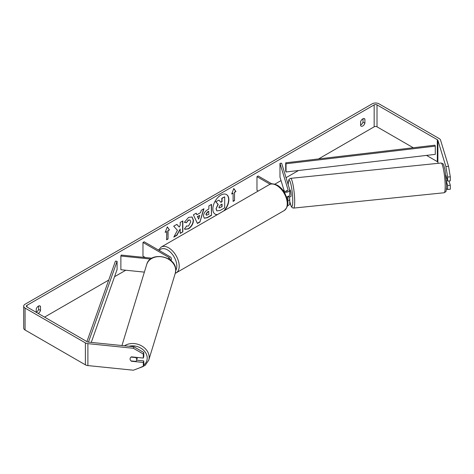 <?xml version="1.0" encoding="UTF-8"?>
<svg xmlns="http://www.w3.org/2000/svg" width="474" height="474" viewBox="0 0 474 474"><rect width="100%" height="100%" fill="white"/><g stroke="black" fill="none" stroke-linecap="round" stroke-linejoin="round"><path stroke-width="0.71" d="M286.811 190.429L286.734 190.435A3.359 0.474 84.2 0 0 286.58 191.218A3.359 0.474 84.2 0 1 286.8 190.382L287.013 191.087M287.611 201.059A4.029 2.329 0 0 0 289.738 199.009A4.029 2.329 0 0 0 289.673 198.6L289.14 196.846M282.996 190.311L284.044 190.915A2.352 1.357 180 0 0 286.604 191.212A2.352 1.357 180 0 0 288.056 189.956A2.352 1.357 180 0 0 288.02 189.724L279.974 163.376L281.627 163.21L289.673 189.553A4.029 2.329 180 0 1 289.738 189.956A4.029 2.329 180 0 1 284.264 192.13M289.738 199.009L289.738 203.666A4.029 2.329 180 0 1 287.451 205.763M287.428 199.927A2.352 1.357 0 0 0 288.056 199.009A2.352 1.357 0 0 0 288.02 198.772L287.398 196.728M258.176 191.063L256.973 190.37L256.973 176.66L258.158 175.972L271.845 183.876M270.133 184.256L256.973 176.66M289.738 189.956L289.738 194.618A4.029 2.329 180 0 1 286.592 196.888M279.974 163.376L279.974 177.086L284.228 191.01M151.947 258.2L121.166 255.065L120.876 256.019L150.643 259.047M120.876 256.019L120.876 269.73L144.374 272.123M170.154 259.959A4.029 2.329 0 0 0 171.238 258.371A4.029 2.329 0 0 0 170.053 256.73L144.173 241.781L142.982 242.469L142.982 256.179L145.311 257.524M169.07 259.201A2.352 1.357 0 0 0 169.556 258.371A2.352 1.357 0 0 0 168.868 257.412L142.982 242.469M137.43 357.461A3.359 2.702 17 0 1 137.359 357.746L136.601 360.228A3.359 2.702 17 0 1 135.754 361.407L131.031 360.921A3.359 2.702 17 0 1 130.083 358.907A3.359 2.702 17 0 1 130.178 358.267A3.359 2.702 17 0 1 131.031 357.088L135.754 357.568A3.359 2.702 17 0 1 136.702 359.582A3.359 2.702 17 0 1 136.601 360.228M223.734 210.948A11.329 6.541 120 0 0 226.394 194.488M224.48 210.515A11.329 6.541 120 0 0 226.519 194.559A11.329 6.541 120 0 0 220.854 195.116A11.329 6.541 120 0 0 213.454 205.1A11.329 6.541 120 0 0 215.19 214.177A11.329 6.541 120 0 0 217.222 214.704M413.263 147.746L377.014 126.819A2.014 1.161 0 0 0 374.164 126.819L318.54 158.938M298.472 170.522L286.053 177.691M281.046 180.582L274.813 184.185M125.776 270.227L114.548 276.709M108.724 280.069L44.55 317.124M445.904 166.593L448.552 166.321L450.3 176.802L447.652 177.069L445.904 166.593L437.881 140.322A2.014 1.161 0 0 0 437.324 139.7L377.014 104.884A2.014 1.161 0 0 0 374.164 104.884L26.977 305.333A2.014 1.161 0 0 0 26.384 306.157A2.014 1.161 0 0 0 26.977 306.974L87.281 341.795A2.014 1.161 0 0 0 88.36 342.115L133.858 346.749L143.782 352.508L143.782 356.531L143.314 358.06L143.314 354.037L133.39 348.277L133.858 346.749M177.418 230.299L173.822 237.095L176.938 235.294L180.209 228.954L180.209 233.404L182.846 231.881L182.846 220.914L180.209 222.436L180.209 225.269L179.249 227.064L176.861 224.368L173.697 226.193L177.418 230.299M196.894 214.752L200.573 212.625L201.243 210.296L203.956 208.726L199.939 222.022L197.415 223.479L193.398 214.823L196.206 213.199L196.894 214.752L196.064 213.282M360.631 121.646A3.359 1.937 -60 0 1 364.447 118.701A3.359 1.937 -60 0 1 364.903 119.181L364.903 123.216A3.359 1.937 -60 0 1 362.77 125.995A3.359 1.937 -60 0 1 361.087 126.161A3.359 1.937 -60 0 1 360.631 125.687L360.631 121.646M38.127 313.415A3.359 1.937 120 0 0 38.376 313.284A3.359 1.937 120 0 0 40.515 310.506L40.515 306.465A3.359 1.937 120 0 0 40.053 305.985A3.359 1.937 120 0 0 36.237 308.935L36.237 312.325M165.189 232.39L167.328 226.88L169.461 229.926L168.039 230.743L168.039 238.973L166.611 239.797L166.611 231.567L165.189 232.39M234.529 192.355L235.957 191.532L233.818 188.492L231.679 194.002L233.107 193.179L233.107 201.409L234.529 200.585L234.529 192.355L234.529 200.585M203.476 216.114L203.476 216.085C203.66 213.371 205.023 211.268 207.565 209.775L208.868 209.022L208.868 205.894L211.499 204.371L211.499 215.338L207.428 217.69L204.353 218.236L203.476 216.114M186.424 225.98L188.498 226.062L190.767 221.856L190.033 220.043L188.498 220.203L186.353 222.774L184.374 222.288L188.581 217.382L192.071 217.003L193.481 220.256C193.25 223.894 191.579 226.756 188.474 228.853L184.984 229.321L184.439 228.895L186.62 226.128M36.237 312.313A3.359 1.937 120 0 0 36.474 312.188A3.359 1.937 120 0 0 38.613 309.404L38.613 306.032M363.007 118.743L363.007 122.12A3.359 1.937 -60 0 1 360.868 124.899A3.359 1.937 -60 0 1 360.631 125.023M448.552 166.321L440.53 140.049A4.704 2.714 0 0 0 439.22 138.604L378.916 103.788A4.704 2.714 0 0 0 372.268 103.788L25.075 304.237A4.704 2.714 0 0 0 23.7 306.157A4.704 2.714 0 0 0 25.075 308.076L85.385 342.892A4.704 2.714 0 0 0 87.891 343.644L133.39 348.277M438.207 163.323L437.881 162.256A2.014 1.161 0 0 0 437.324 161.64L426.511 155.395M23.7 306.157L23.7 328.091A4.704 2.714 0 0 0 25.075 330.011L85.385 364.826A4.704 2.714 0 0 0 87.891 365.584L133.39 370.212L143.314 366.473L143.782 364.944L143.782 360.921L143.314 362.45L143.314 366.473M143.314 362.45L131.405 361.235A3.359 2.702 17 0 1 130.178 358.267A3.359 2.702 17 0 1 131.405 356.851L143.314 358.06M143.782 352.508L143.314 354.037M136.613 360.193L143.782 360.921M446.461 181.578L447.652 185.482L447.652 189.505L450.3 189.239L450.3 185.21L449.002 180.955M447.652 177.069L447.652 181.092L445.886 175.297M446.437 188.824L447.652 189.505M447.652 185.482L450.3 185.21M447.652 181.092L450.3 180.825L450.3 176.802M364.903 119.181L363.801 118.547M364.903 123.216L363.007 122.12M40.515 306.465L39.413 305.831M40.515 310.506L38.613 309.404M215.072 214.106A11.329 6.541 120 0 0 217.495 214.55M216.02 208.815L217.981 204.282L215.706 201.758L218.988 200.141L220.908 202.362L222.063 201.693L222.063 198.363L224.7 196.84L224.7 207.831L220.203 210.432L216.837 210.877L216.02 208.815L218.218 204.418L215.943 201.894M218.988 200.141L215.706 201.758M220.748 202.179L221.826 201.557L221.826 198.227L224.7 196.84M216.885 210.9L216.257 208.957M167.275 227.01L169.461 229.926M169.224 229.789L168.039 230.743M167.802 230.607L168.039 238.973M166.611 239.518L167.802 238.837M165.325 232.041L166.611 231.567M234.292 200.449L233.107 201.13M231.816 193.647L233.107 193.179M234.292 192.219L235.957 191.532M235.72 191.395L233.771 188.622M203.619 208.921L199.939 222.022M199.702 221.885L197.314 223.266M199.761 215.445L197.409 216.529L198.701 219.16L199.761 215.445L197.646 216.665L198.701 219.16M211.262 204.507L211.499 215.338M211.262 215.202L207.191 217.554L204.235 218.164M208.868 211.404L207.618 212.127L206.113 214.426L206.427 215.255L208.868 214.307L208.631 211.268L207.381 211.991L205.876 214.284L206.32 215.172M176.784 224.415L179.249 227.064M180.209 233.131L182.846 231.881M182.608 231.745L182.608 221.05M174.029 236.698L176.701 235.157L180.209 228.954M191.952 216.938L193.244 220.12C193.013 223.752 191.342 226.619 188.237 228.717L184.866 229.244M189.908 219.983L188.261 220.066L186.353 222.774M186.116 222.638L184.41 222.217M218.911 207.203L219.195 207.95L222.063 206.717L222.063 204.081L220.321 205.082L218.911 207.203M219.089 207.861L222.063 206.717M221.826 206.581L221.826 204.217M446.401 176.998L446.087 177.027M446.413 180.831L447.539 180.718M289.738 190.08L290.118 190.044A3.359 0.474 84.2 0 1 290.722 191.816A3.359 0.474 84.2 0 1 291.042 195.294A3.359 0.474 84.2 0 1 290.799 196.728L289.472 196.858A3.359 0.474 84.2 0 1 289.389 196.817M287.671 196.651A3.359 0.474 84.2 0 1 287.564 197.006L289.549 196.799A3.359 0.474 84.2 0 1 289.472 196.858M286.942 191.111L286.734 190.435M287.475 196.71L287.564 197.006M286.035 171.991L435.286 154.358L435.286 146.134L434.948 145.186L285.698 162.813L285.698 171.043L286.035 171.991L286.035 163.767L285.698 162.813M435.286 146.134L286.035 163.767M86.926 341.588L115.443 261.109L117.09 261.304L117.09 269.528L91.263 342.412M88.448 342.127L117.09 261.304M288.02 198.772L288.02 199.24M288.02 189.724L288.02 190.192M168.868 257.412L168.868 259.071M121.954 345.534L146.685 264.557A14.943 12.016 17 0 1 162.742 256.991A14.943 12.016 17 0 1 175.694 270.423A14.943 12.016 17 0 1 175.267 273.291L148.735 360.175A14.943 12.016 -163 0 0 149.162 357.307A14.943 12.016 -163 0 0 140.369 345.244A14.943 12.016 -163 0 0 124.502 345.795M129.082 346.263A13.266 10.665 17 0 1 147.213 358.095A13.266 10.665 17 0 1 143.735 365.099M374.164 104.884L374.164 126.819M26.977 305.333L26.977 306.974M87.891 343.644L87.891 365.584M377.014 104.884L377.014 126.819M437.324 139.7L437.324 161.64M437.881 140.322L437.881 162.256M25.075 308.076L25.075 330.011M85.385 342.892L85.385 364.826M445.193 186.395A14.943 2.121 -95.8 0 0 443.783 170.918A14.943 2.121 -95.8 0 0 441.081 163.026C443.86 164.182 442.994 162.695 445.015 169.893L446.579 185.441C446.348 190.056 446.034 192.177 445.631 191.81L444.108 192.764A14.943 2.121 -95.8 0 0 445.193 186.395M441.081 163.026L290.598 178.348A14.943 2.121 84.2 0 1 293.293 186.235A14.943 2.121 84.2 0 1 294.704 201.711A14.943 2.121 84.2 0 1 293.625 208.086L444.108 192.764M289.738 201.314A13.266 1.878 -95.8 0 0 292.76 200.929A13.266 1.878 -95.8 0 0 290.592 183.017A13.266 1.878 -95.8 0 0 288.168 184.623M284.157 210.58A14.943 8.627 -120 0 0 286.444 198.6A14.943 8.627 -120 0 0 276.686 185.435A14.943 8.627 -120 0 0 269.208 184.694C270.897 183.349 273.67 183.568 277.521 185.352C280.395 187.064 282.818 189.618 284.797 193.013L287.25 199.098C288.767 203.536 287.736 207.357 284.157 210.58L175.244 273.374M269.208 184.694L161.16 247.073A14.943 8.627 60 0 1 168.631 247.813A14.943 8.627 60 0 1 178.396 260.984A14.943 8.627 60 0 1 176.103 272.959M175.712 270.589A13.266 7.661 -120 0 0 167.446 249.875A13.266 7.661 -120 0 0 159.353 250.55M171.238 260.866L171.238 258.371M148.735 360.175L145.109 365.424L138.829 368.162M175.267 273.291L175.718 270.257C176.518 256.102 150.122 250.776 146.685 264.557M290.598 178.348L289.152 179.196L288.731 179.99L288.139 184.528M289.738 201.444L291.303 206.563L292.298 207.742L293.625 208.086M161.16 247.073L158.494 250.053"/></g></svg>
